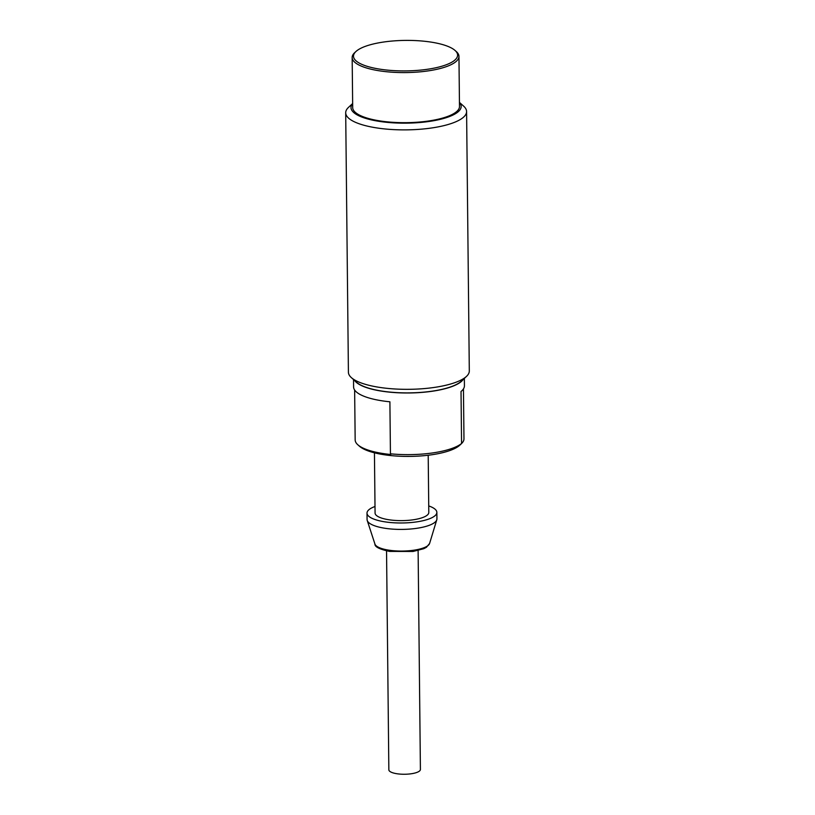 <?xml version="1.0" encoding="UTF-8"?>
<svg xmlns="http://www.w3.org/2000/svg" width="815" height="815" viewBox="0 0 815 815"><rect width="100%" height="100%" fill="white"/><g stroke="black" fill="none" stroke-linecap="round" stroke-linejoin="round"><path stroke-width="1.22" d="M352.162 57.488L352.691 107.58A53.403 15.648 -0.6 0 0 364.499 117.238A53.403 15.648 -0.6 0 0 423.922 121.598A53.403 15.648 -0.6 0 0 459.487 106.47L458.957 56.378A53.403 15.648 179.4 0 1 423.403 71.506A53.403 15.648 179.4 0 1 363.979 67.146A53.403 15.648 179.4 0 1 352.162 57.488A53.403 15.648 179.4 0 1 354.688 52.669L355.951 51.498A52.058 15.251 179.4 0 1 395.978 40.75A52.058 15.251 179.4 0 1 446.09 45.691A52.058 15.251 179.4 0 1 455.055 50.459A52.058 15.251 179.4 0 1 430.33 68.827A52.058 15.251 179.4 0 1 365.008 65.608A52.058 15.251 179.4 0 1 355.951 51.498M455.055 50.459L456.339 51.61A53.403 15.648 179.4 0 1 458.957 56.378M459.446 102.405L463.623 106.133A60.453 17.706 179.4 0 1 466.588 111.533A60.453 17.706 179.4 0 1 463.592 117.126A60.453 17.706 179.4 0 1 387.339 129.178A60.453 17.706 179.4 0 1 345.692 112.796A60.453 17.706 179.4 0 1 348.545 107.336A60.453 17.706 179.4 0 1 348.688 107.203M345.692 112.796L348.413 372.241A60.453 17.706 -0.6 0 0 351.377 377.64A60.453 17.706 -0.6 0 0 390.059 388.623A60.453 17.706 -0.6 0 0 466.455 376.428A60.453 17.706 -0.6 0 0 469.308 370.978L466.588 111.533M459.446 102.517A55.084 16.137 179.4 0 1 458.427 111.543A55.084 16.137 179.4 0 1 390.843 122.678A55.084 16.137 179.4 0 1 352.651 103.627M351.377 377.64L356.532 382.235A55.084 16.137 -0.6 0 0 391.781 392.249A55.084 16.137 -0.6 0 0 461.392 381.145L466.455 376.428M386.544 550.848L388.847 769.798A15.78 4.625 -0.6 0 0 403.364 774.25A15.78 4.625 -0.6 0 0 420.408 769.462L418.115 550.512M354.637 390.028L355.167 439.927A54.411 15.943 -0.6 0 0 357.836 444.786L359.446 446.223A52.73 15.444 -0.6 0 0 431.716 454.77A52.73 15.444 -0.6 0 0 459.823 445.173L461.402 443.696A54.411 15.943 -0.6 0 0 463.969 438.786L463.45 388.887M461.402 443.696A54.411 15.943 -0.6 0 1 460.628 444.369L461.565 443.503A55.42 16.239 179.4 0 1 432.816 452.906A55.42 16.239 179.4 0 1 390.436 453.812L389.896 401.795A55.42 16.239 -0.6 0 1 353.598 386.962L353.527 379.556M357.836 444.786A54.411 15.943 -0.6 0 0 390.793 454.505L390.436 453.812M463.236 379.423A55.42 16.239 179.4 0 1 432.164 391.261A55.42 16.239 179.4 0 1 354.657 380.564M374.442 452.814L375.073 513.032A26.864 7.875 -0.6 0 0 413.215 519.787A26.864 7.875 -0.6 0 0 428.802 512.472L428.201 455.239M428.731 505.932A34.933 10.228 179.4 0 1 436.86 512.38A34.933 10.228 179.4 0 1 416.597 521.895A34.933 10.228 179.4 0 1 367.005 513.114A34.933 10.228 179.4 0 1 375.002 506.492M367.005 513.114L367.076 519.542A34.933 10.228 -0.6 0 0 367.239 520.479A34.933 10.228 -0.6 0 0 416.659 528.324A34.933 10.228 -0.6 0 0 436.789 519.746A34.933 10.228 -0.6 0 0 436.932 518.809L436.86 512.38M461.565 443.503L461.025 391.485A55.42 16.239 -0.6 0 0 464.428 385.801L464.346 378.394M413.765 550.217A27.445 8.038 -0.6 0 0 429.587 543.483L426.428 547.293L423.831 548.678L413.062 551.46L389.59 551.409C379.556 549.279 374.666 546.834 374.941 544.053A27.445 8.038 -0.6 0 0 413.765 550.217M352.651 103.525L348.545 107.336M374.941 544.053L367.239 520.479M429.587 543.483L436.789 519.746"/></g></svg>
